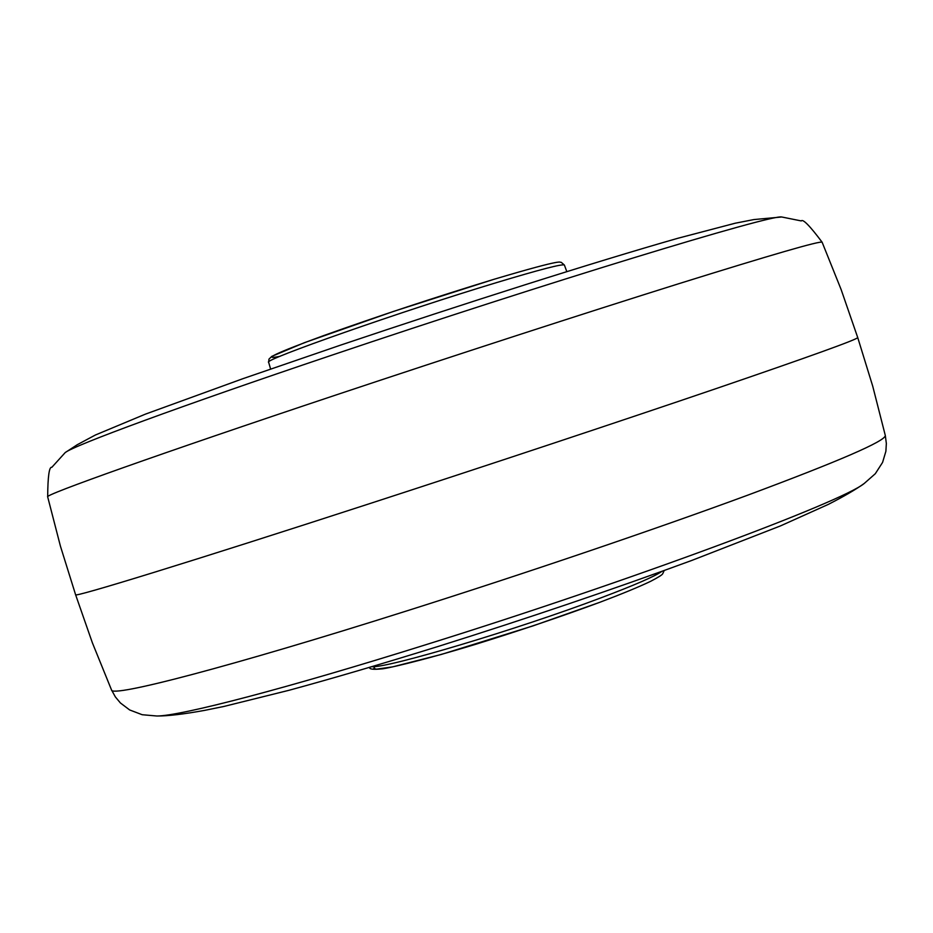 <?xml version="1.0" encoding="UTF-8"?>
<svg xmlns="http://www.w3.org/2000/svg" width="933" height="933" viewBox="0 0 933 933"><rect width="100%" height="100%" fill="white"/><g stroke="black" fill="none" stroke-linecap="round" stroke-linejoin="round"><path stroke-width="1.4" d="M111.505 689.919L115.389 696.951L120.415 702.969L129.664 709.955L142.201 714.725L156.931 716.008C180.407 716.031 286.501 688.461 426.229 644.598C629.227 581.306 842.184 501.989 864.226 483.469L875.317 473.696L882.583 462.406L885.884 451.304L886.35 443.467L885.312 435.501C885.405 441.087 839.315 461.054 747.076 495.411C655.782 529.081 525.186 573.457 406.648 610.94C230.229 666.838 110.7 697.884 111.505 689.919L92.367 642.779L75.596 594.729C72.494 598.123 191.522 561.549 370.039 503.517C489.86 464.576 622.591 420.491 715.681 388.746C809.774 356.569 857.124 339.507 857.73 337.571L841.1 289.463L822.125 242.23C809.821 225.798 802.858 218.707 801.26 220.923L781.749 216.992L753.876 219.57L735.192 223.22L677.859 238.277C594.403 262.103 464.342 303.482 340.405 345.187L242.918 378.681L145.396 414.147L95.388 435.011L77.217 444.738L65.193 452.587C73.812 445.461 180.069 406.24 331.04 355.45C545.933 282.909 772.116 214.042 781.749 216.992M75.596 594.729L60.423 546.143L47.676 496.846C43.268 495.295 159.508 453.835 335.588 395.114C453.788 355.671 585.306 312.998 678.209 283.889C772.209 254.557 820.177 240.667 822.125 242.23M662.01 571.311C654.768 576.396 634.265 585.294 600.514 598.006C518.223 629.145 387.627 668.18 371.824 666.71M374.879 666.524L373.853 668.436L376.489 669.159L392.688 666.862L441.332 654.441L532.941 625.915L599.487 602.415M268.657 362.296L268.949 359.158L271.83 356.359L304.543 342.633L393.376 311.459L493.534 279.433C568.967 256.983 558.435 262.989 561.234 262.301L564.395 265.065C562.646 263.666 540.149 269.474 496.904 282.501C402.729 310.852 261.205 360.511 268.657 362.296L270.605 369.025M279.935 356.348C261.007 360.126 275.527 353.234 323.494 335.658C377.923 316.205 434.568 297.475 493.429 279.468M156.931 716.008C167.8 716.054 183.731 714.177 204.735 710.363L223.943 706.444L289.172 690.245C332.684 678.408 382.332 663.806 438.148 646.452C529.093 617.844 613.646 589.166 691.808 560.43L780.501 525.897L828.317 504.391C843.864 496.449 855.841 489.475 864.226 483.469M47.676 496.846C47.828 476.331 49.216 466.488 51.828 467.328L65.193 452.587M885.312 435.501L872.728 386.204L857.73 337.571M664.214 570.506L662.687 573.795C662.208 574.88 658.162 577.399 650.569 581.352C639.012 586.88 622.043 593.889 599.662 602.356C561.293 616.538 520.148 630.463 476.215 644.132C418.812 661.649 383.801 669.218 380.967 668.961C373.025 669.696 369.235 669.171 369.585 667.375M564.395 265.065L566.821 271.631"/></g></svg>
